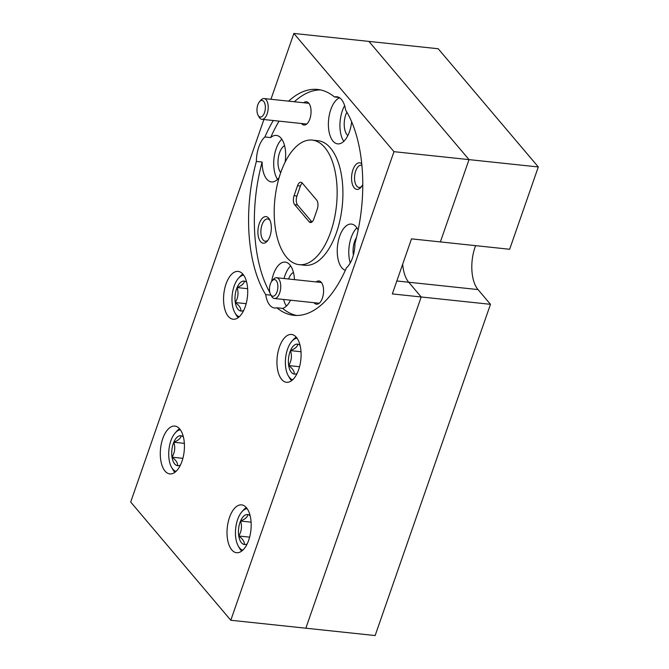 <?xml version="1.0" encoding="UTF-8"?>
<svg xmlns="http://www.w3.org/2000/svg" width="669" height="669" viewBox="0 0 669 669"><rect width="100%" height="100%" fill="white"/><g stroke="black" fill="none" stroke-linecap="round" stroke-linejoin="round"><path stroke-width="1" d="M361.762 163.78A13.363 6.606 -84 0 0 352.939 169.792A13.363 6.606 -84 0 0 352.956 185.781A13.363 6.606 -84 0 0 360.859 187.42A13.363 6.606 -84 0 0 362.79 184.418M361.912 165.302A11.189 5.536 -84 0 0 361.335 165.168A11.189 5.536 -84 0 0 355.682 171.021A11.189 5.536 -84 0 0 358.977 187.429A11.189 5.536 -84 0 0 361.594 186.475M269.958 236.199A13.363 6.606 -84 0 0 269.515 219.365A13.363 6.606 -84 0 0 259.279 223.588A13.363 6.606 -84 0 0 259.296 239.577A13.363 6.606 -84 0 0 267.199 241.216A13.363 6.606 -84 0 0 269.958 236.199M270.042 220.444A11.189 5.536 -84 0 0 267.675 218.964A11.189 5.536 -84 0 0 262.022 224.809A11.189 5.536 -84 0 0 265.317 241.216A11.189 5.536 -84 0 0 267.943 240.271M301.502 123.514A11.691 5.778 -84 0 0 307.447 123.313A11.691 5.778 -84 0 0 309.856 118.923A11.691 5.778 -84 0 0 309.471 104.188A11.691 5.778 -84 0 0 303.701 102.75M314.02 302.689A11.691 5.778 -84 0 0 319.966 302.497A11.691 5.778 -84 0 0 322.383 298.106A11.691 5.778 -84 0 0 321.998 283.372A11.691 5.778 -84 0 0 316.22 281.933M347.838 135.59A14.86 7.351 96 0 1 345.739 114.834A14.86 7.351 96 0 1 346.877 112.158M339.626 97.816A23.382 11.565 -84 0 0 330.787 109.591A23.382 11.565 -84 0 0 337.669 143.877A23.382 11.565 -84 0 0 349.477 131.659A23.382 11.565 -84 0 0 351.643 121.733M339.032 97.457L334.517 96.98A113.554 56.154 -84 0 0 317.641 89.462A113.554 56.154 -84 0 0 288.623 101.153M269.875 292.57A113.554 56.154 -84 0 1 262.148 162.04L256.378 161.43A113.554 56.154 -84 0 0 265.685 294.619A23.382 11.565 -84 0 0 274.524 307.999A23.382 11.565 -84 0 0 276.841 307.79A113.554 56.154 -84 0 0 293.708 315.308A113.554 56.154 -84 0 0 346.45 267.801A23.382 11.565 -84 0 0 352.555 257.749A23.382 11.565 -84 0 0 354.971 243.34A113.554 56.154 -84 0 0 345.664 110.151A23.382 11.565 -84 0 0 336.825 96.762A23.382 11.565 -84 0 0 334.517 96.98M344.644 105.643A23.382 11.565 -84 0 0 342.336 110.82A23.382 11.565 -84 0 0 343.774 141.343M358.149 230.044A23.382 11.565 -84 0 0 351.451 224.082A23.382 11.565 -84 0 0 339.643 236.291A23.382 11.565 -84 0 0 345.338 270.318M356.895 227.836A23.382 11.565 -84 0 0 351.192 237.52A23.382 11.565 -84 0 0 350.255 262.925M273.303 120.52A113.554 56.154 -84 0 0 264.899 136.969A23.382 11.565 -84 0 0 258.794 147.021A23.382 11.565 -84 0 0 256.378 161.43M264.899 136.969L270.669 137.58A23.382 11.565 -84 0 1 276.372 135.414A23.382 11.565 -84 0 1 285.103 162.191M281.816 139.169A23.382 11.565 -84 0 0 276.113 148.853A23.382 11.565 -84 0 0 277.551 179.384M288.582 279.006A14.86 7.351 96 0 1 293.432 272.35M294.477 279.625A23.382 11.565 -84 0 0 285.228 262.114A23.382 11.565 -84 0 0 273.42 274.332A23.382 11.565 -84 0 0 271.639 281.39M290.672 265.869A23.382 11.565 -84 0 0 284.969 275.553A23.382 11.565 -84 0 0 284.066 278.53M181.968 461.334A24.051 11.891 -84 0 0 174.893 426.078A24.051 11.891 -84 0 0 162.751 438.638A24.051 11.891 -84 0 0 169.826 473.903A24.051 11.891 -84 0 0 181.968 461.334M248.709 540.151A24.051 11.891 -84 0 0 241.626 504.886A24.051 11.891 -84 0 0 229.484 517.455A24.051 11.891 -84 0 0 236.558 552.711A24.051 11.891 -84 0 0 248.709 540.151M298.633 369.723A24.051 11.891 -84 0 0 291.559 334.467A24.051 11.891 -84 0 0 279.416 347.027A24.051 11.891 -84 0 0 286.491 382.292A24.051 11.891 -84 0 0 298.633 369.723M245.247 306.678A24.051 11.891 -84 0 0 238.172 271.413A24.051 11.891 -84 0 0 226.022 283.982A24.051 11.891 -84 0 0 233.105 319.238A24.051 11.891 -84 0 0 245.247 306.678M299.076 264.656L304.847 265.275A62.627 30.966 -84 0 0 336.474 232.553A62.627 30.966 -84 0 0 318.051 140.724L312.272 140.105A62.627 30.966 -84 0 0 280.646 172.828A62.627 30.966 -84 0 0 299.076 264.656A62.627 30.966 -84 0 0 330.703 231.942A62.627 30.966 -84 0 0 312.272 140.105M280.704 172.661A14.86 7.351 96 0 1 279.517 152.875A14.86 7.351 96 0 1 284.576 145.65M353.391 255.065A14.86 7.351 96 0 1 354.595 241.534A14.86 7.351 96 0 1 356.46 237.57M313.82 219.031A6.682 3.303 96 0 1 310.441 222.518A6.682 3.303 96 0 1 309.111 221.732L294.695 204.706A6.682 3.303 96 0 1 294.067 195.699L297.529 185.739A6.682 3.303 96 0 1 300.908 182.252A6.682 3.303 96 0 1 302.237 183.038L316.654 200.056A6.682 3.303 96 0 1 317.29 209.071L313.82 219.031M302.279 183.08A6.682 3.303 -84 0 0 300.414 186.049L296.952 196.009A6.682 3.303 -84 0 0 297.58 205.015L311.963 221.999M320.51 89.914A113.554 56.154 -84 0 0 294.393 101.763M279.073 121.131A113.554 56.154 -84 0 0 270.669 137.58M265.685 294.619L271.012 295.188M230.797 620.255L305.85 628.208L421.194 296.977L305.85 628.208L375.133 635.55L490.477 304.32L392.327 293.917L411.502 238.858L440.369 241.919L469.028 159.623L538.311 166.966L438.203 48.745L368.92 41.403L469.028 159.623L368.92 41.403L293.867 33.45L393.974 151.671L230.797 620.255L130.689 502.034L263.895 119.525M538.311 166.966L509.653 249.261L440.369 241.919L469.028 159.623L393.974 151.671M270.945 99.28L293.867 33.45M475.626 245.648A31.393 15.529 -84 0 0 475.04 247.229A31.393 15.529 -84 0 0 478.001 289.577L408.717 282.234A31.393 15.529 96 0 1 402.688 264.171A31.393 15.529 -84 0 0 408.717 282.234L421.194 296.977L408.717 282.234L396.834 280.98M296.61 315.467A113.554 56.154 -84 0 1 282.611 308.401L276.841 307.79M262.148 162.04A23.382 11.565 -84 0 0 271.447 181.918A23.382 11.565 -84 0 0 279.09 177.678M282.611 308.401A23.382 11.565 -84 0 0 290.53 300.205M283.614 299.469A23.382 11.565 -84 0 0 286.407 306.084M478.001 289.577L490.477 304.32M243.667 275.143A21.04 10.403 -84 0 0 238.499 278.229A21.04 10.403 -84 0 0 234.852 312.649A21.04 10.403 -84 0 0 235.271 313.335A21.04 10.403 -84 0 0 239.259 316.755M238.231 317.608A23.382 11.565 96 0 1 236.483 315.467A23.382 11.565 96 0 1 236.015 314.706L234.852 312.649M238.499 278.229L240.071 276.464A23.382 11.565 96 0 1 242.847 274.089M246.71 282.368A15.061 7.451 -84 0 0 244.344 281.105A15.061 7.451 -84 0 0 237.077 287.57A15.061 7.451 -84 0 0 235.296 302.53A15.061 7.451 -84 0 0 240.79 311.018A15.061 7.451 -84 0 0 243.75 310.324M244.344 281.105C244.21 283.48 241.785 285.638 237.077 287.57C238.758 292.754 238.164 297.738 235.296 302.53C239.393 305.599 241.225 308.426 240.79 311.018M247.639 288.69L237.077 287.57M246.159 303.676L235.296 302.53M180.396 429.799A21.04 10.403 -84 0 0 175.219 432.893A21.04 10.403 -84 0 0 171.573 467.305A21.04 10.403 -84 0 0 171.992 467.999A21.04 10.403 -84 0 0 175.98 471.411M174.952 472.272A23.382 11.565 96 0 1 173.204 470.131A23.382 11.565 96 0 1 172.736 469.362L171.573 467.305M175.219 432.893L176.792 431.129A23.382 11.565 96 0 1 179.568 428.745M183.431 437.033A15.061 7.451 -84 0 0 181.065 435.77A15.061 7.451 -84 0 0 173.798 442.234A15.061 7.451 -84 0 0 172.017 457.186A15.061 7.451 -84 0 0 177.511 465.683A15.061 7.451 -84 0 0 180.471 464.98M181.065 435.77C180.931 438.145 178.514 440.302 173.798 442.234C175.479 447.419 174.885 452.403 172.017 457.186C176.114 460.255 177.946 463.09 177.511 465.683M184.36 443.355L173.798 442.234M182.888 458.34L172.017 457.186M297.061 338.188A21.04 10.403 -84 0 0 291.893 341.282A21.04 10.403 -84 0 0 288.239 375.694A21.04 10.403 -84 0 0 288.657 376.388A21.04 10.403 -84 0 0 292.654 379.8M291.625 380.661A23.382 11.565 96 0 1 289.869 378.52A23.382 11.565 96 0 1 289.409 377.751L288.239 375.694M291.893 341.282L293.457 339.518A23.382 11.565 96 0 1 296.233 337.134M300.105 345.421A15.061 7.451 -84 0 0 297.73 344.159A15.061 7.451 -84 0 0 290.463 350.623A15.061 7.451 -84 0 0 288.69 365.575A15.061 7.451 -84 0 0 294.176 374.071A15.061 7.451 -84 0 0 297.145 373.369M297.73 344.159C297.605 346.534 295.18 348.691 290.463 350.623C292.152 355.808 291.559 360.792 288.69 365.575C292.779 368.644 294.611 371.479 294.176 374.071M301.033 351.743L290.463 350.623M299.553 366.729L288.69 365.575M247.129 508.616A21.04 10.403 -84 0 0 241.961 511.701A21.04 10.403 -84 0 0 238.315 546.121A21.04 10.403 -84 0 0 238.733 546.807A21.04 10.403 -84 0 0 242.722 550.227M241.693 551.08A23.382 11.565 96 0 1 239.937 548.94A23.382 11.565 96 0 1 239.477 548.179L238.315 546.121M241.961 511.701L243.533 509.937A23.382 11.565 96 0 1 246.301 507.562M250.173 515.841A15.061 7.451 -84 0 0 247.806 514.578A15.061 7.451 -84 0 0 240.531 521.042A15.061 7.451 -84 0 0 238.758 536.003A15.061 7.451 -84 0 0 244.244 544.491A15.061 7.451 -84 0 0 247.212 543.797M247.806 514.578C247.672 516.953 245.247 519.111 240.531 521.042C242.22 526.227 241.626 531.211 238.758 536.003C242.855 539.072 244.687 541.898 244.244 544.491M251.101 522.163L240.531 521.042M249.621 537.148L238.758 536.003M264.046 101.864A8.346 4.131 -84 0 0 259.547 101.663A8.346 4.131 -84 0 0 258.1 115.319A8.346 4.131 -84 0 0 258.284 115.612A8.346 4.131 -84 0 0 264.213 113.421A8.346 4.131 -84 0 0 264.046 101.864M259.547 101.663L260.952 100.091A10.436 5.16 96 0 1 264.071 98.552A10.436 5.16 96 0 1 266.571 100.342A10.436 5.16 96 0 1 267.617 112.25A10.436 5.16 96 0 1 261.863 119.308A10.436 5.16 96 0 1 259.363 117.527A10.436 5.16 96 0 1 259.146 117.159L258.1 115.319M276.573 281.047A8.346 4.131 -84 0 0 272.074 280.846A8.346 4.131 -84 0 0 270.627 294.502A8.346 4.131 -84 0 0 270.803 294.795A8.346 4.131 -84 0 0 276.74 292.604A8.346 4.131 -84 0 0 276.573 281.047M272.074 280.846L273.479 279.266A10.436 5.16 96 0 1 276.59 277.735A10.436 5.16 96 0 1 279.098 279.525A10.436 5.16 96 0 1 280.135 291.433A10.436 5.16 96 0 1 274.39 298.491A10.436 5.16 96 0 1 271.89 296.702A10.436 5.16 96 0 1 271.664 296.342L270.627 294.502M309.111 221.732L311.913 222.033M297.529 185.739L300.414 186.049M294.067 195.699L296.952 196.009M294.695 204.706L297.58 205.015M308.877 103.302L264.071 98.552M306.678 124.058L261.863 119.308M321.396 282.485L276.59 277.735M319.197 303.241L274.39 298.491"/></g></svg>
